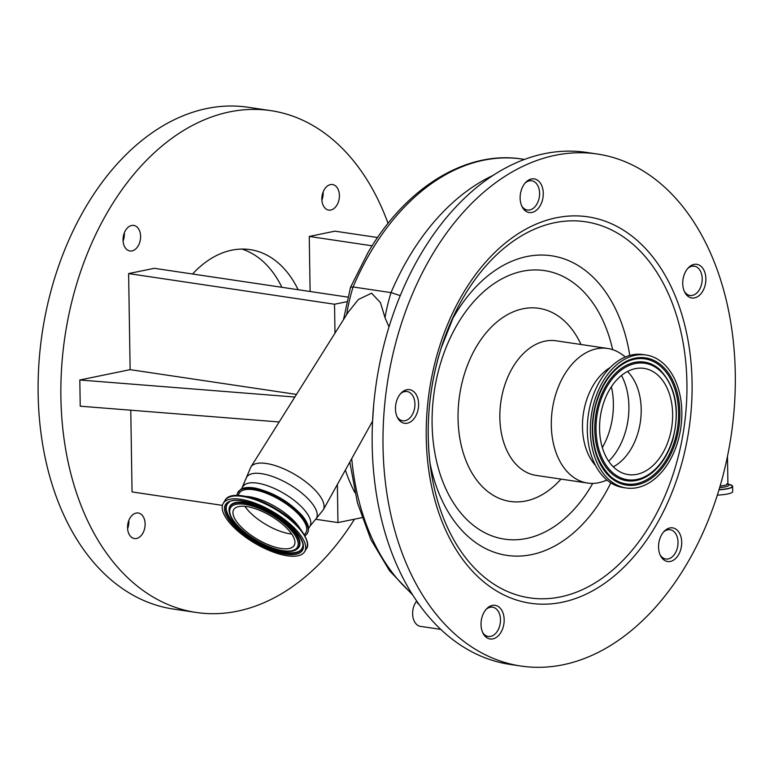 <?xml version="1.0" encoding="UTF-8"?>
<svg xmlns="http://www.w3.org/2000/svg" width="774" height="774" viewBox="0 0 774 774"><rect width="100%" height="100%" fill="white"/><g stroke="black" fill="none" stroke-linecap="round" stroke-linejoin="round"><path stroke-width="1.16" d="M732.398 485.927A18.789 3.319 179.1 0 1 732.61 486.411L732.688 491.616A18.789 3.319 179.1 0 1 727.676 493.957A18.789 3.319 179.1 0 1 717.343 495.128M684.332 291.392A14.793 9.936 98.5 0 0 689.953 295.455A14.793 9.936 98.5 0 0 699.415 289.66A14.793 9.936 98.5 0 0 701.766 274.915A14.793 9.936 98.5 0 0 694.317 266.198A14.793 9.936 98.5 0 0 687.747 268.452M521.724 205.961A14.793 9.936 98.5 0 0 527.355 210.025A14.793 9.936 98.5 0 0 536.808 204.23A14.793 9.936 98.5 0 0 539.168 189.495A14.793 9.936 98.5 0 0 531.709 180.768A14.793 9.936 98.5 0 0 525.14 183.022M400.245 295.6L391.034 292.62L353.099 286.97A133.118 89.416 98.5 0 0 346.655 314.621M660.154 554.939A14.793 9.936 98.5 0 0 665.785 559.002A14.793 9.936 98.5 0 0 675.238 553.207A14.793 9.936 98.5 0 0 677.598 538.462A14.793 9.936 98.5 0 0 670.139 529.745A14.793 9.936 98.5 0 0 663.57 531.999M241.604 488.878L250.853 467.022L348.097 312.319L358.439 299.47L371.588 293.182L380.479 302.702L385.007 317.708A133.118 89.416 -81.5 0 1 391.034 292.62A236.65 158.97 -81.5 0 1 408.72 257.5A236.65 158.97 -81.5 0 1 492.815 175.524M389.003 326.928L385.007 317.708M237.028 495.466A40.345 15.48 30.6 0 1 237.366 493.493A40.345 15.48 30.6 0 1 264.64 491.896A40.345 15.48 30.6 0 1 302.199 517.226A40.345 15.48 30.6 0 1 306.572 534.428A40.345 15.48 30.6 0 1 304.995 535.676M237.957 495.476L239.34 493.135A38.681 14.841 30.6 0 1 266.391 493.299A38.681 14.841 30.6 0 1 300.98 517.051A38.681 14.841 30.6 0 1 305.923 532.522L304.54 534.863M298.619 532.686A47.33 18.16 -149.4 0 0 256.3 503.622A47.33 18.16 -149.4 0 0 223.202 503.429A47.33 18.16 -149.4 0 0 229.259 522.353A47.33 18.16 -149.4 0 0 271.587 551.417A47.33 18.16 -149.4 0 0 304.675 551.62A47.33 18.16 -149.4 0 0 298.619 532.686M289.679 531.351A35.13 13.477 -149.4 0 0 258.264 509.785A35.13 13.477 -149.4 0 0 233.709 509.64A35.13 13.477 -149.4 0 0 238.198 523.688A35.13 13.477 -149.4 0 0 269.613 545.264A35.13 13.477 -149.4 0 0 294.178 545.409A35.13 13.477 -149.4 0 0 289.679 531.351M244.884 506.331A35.13 13.477 -149.4 0 0 246.896 508.992A35.13 13.477 -149.4 0 0 291.692 534.021M397.062 416.712A14.793 9.936 98.5 0 0 402.693 420.775A14.793 9.936 98.5 0 0 412.145 414.98A14.793 9.936 98.5 0 0 414.496 400.245A14.793 9.936 98.5 0 0 407.047 391.518A14.793 9.936 98.5 0 0 400.477 393.773M372.584 421.143L373.619 405.886M680.559 550.179A17.009 11.426 98.5 0 0 672.635 527.868A17.009 11.426 98.5 0 0 659.7 539.217A17.009 11.426 98.5 0 0 667.623 561.518A17.009 11.426 98.5 0 0 680.559 550.179M503.023 627.627A17.009 11.426 98.5 0 0 495.099 605.326A17.009 11.426 98.5 0 0 482.163 616.665A17.009 11.426 98.5 0 0 490.087 638.976A17.009 11.426 98.5 0 0 503.023 627.627M417.467 411.952A17.009 11.426 98.5 0 0 409.543 389.651A17.009 11.426 98.5 0 0 396.607 400.99A17.009 11.426 98.5 0 0 404.531 423.291A17.009 11.426 98.5 0 0 417.467 411.952M683.877 275.67A17.009 11.426 98.5 0 0 691.801 297.971A17.009 11.426 98.5 0 0 704.737 286.632A17.009 11.426 98.5 0 0 696.813 264.321A17.009 11.426 98.5 0 0 683.877 275.67M521.27 190.24A17.009 11.426 98.5 0 0 529.193 212.54A17.009 11.426 98.5 0 0 542.129 201.201A17.009 11.426 98.5 0 0 534.205 178.9A17.009 11.426 98.5 0 0 521.27 190.24M717.875 493.425A258.845 173.869 -81.5 0 1 521.037 666.056A258.845 173.869 -81.5 0 1 400.429 326.647A258.845 173.869 -81.5 0 1 597.276 154.016A258.845 173.869 -81.5 0 1 717.875 493.425M521.037 666.056L510.192 664.44A258.845 173.869 -81.5 0 1 389.593 325.032A258.845 173.869 -81.5 0 1 586.431 152.401L597.276 154.016M607.077 480.132L603.004 481.534A68.035 45.705 -81.5 0 1 587.592 483.063A68.035 45.705 -81.5 0 1 555.887 393.84A68.035 45.705 -81.5 0 1 607.629 348.464A68.035 45.705 -81.5 0 1 621.928 354.415L625.421 356.94M595.583 465.551A56.502 37.955 -81.5 0 1 586.276 401.029A56.502 37.955 -81.5 0 1 610.173 367.544M626.205 487.988L623.167 487.533A67.222 45.153 -81.5 0 1 591.839 399.384A67.222 45.153 -81.5 0 1 642.971 354.55L646 355.005A67.222 45.153 -81.5 0 1 677.327 443.154A67.222 45.153 -81.5 0 1 626.205 487.988A67.222 45.153 -81.5 0 1 594.877 399.839A67.222 45.153 -81.5 0 1 646 355.005M669.026 438.79A53.696 36.068 -81.5 0 1 628.198 474.597A53.696 36.068 -81.5 0 1 603.178 404.192A53.696 36.068 -81.5 0 1 644.007 368.385A53.696 36.068 -81.5 0 1 669.026 438.79M627.482 371.481A53.696 36.068 -81.5 0 1 637.592 434.117A53.696 36.068 -81.5 0 1 613.289 466.828M343.472 319.681L350.545 287.251L353.099 286.97A236.65 158.97 98.5 0 1 370.785 251.85A236.65 158.97 98.5 0 1 522.073 159.057C466.132 150.108 405.828 187.579 368.056 252.498L350.545 287.251M482.618 632.387A14.793 9.936 98.5 0 0 488.249 636.46A14.793 9.936 98.5 0 0 497.701 630.655A14.793 9.936 98.5 0 0 500.052 615.92A14.793 9.936 98.5 0 0 492.603 607.193A14.793 9.936 98.5 0 0 486.033 609.448M419.208 604.513L417.602 603.236L417.225 601.708M416.731 600.992A14.793 9.936 98.5 0 0 415.406 602.907A14.793 9.936 98.5 0 0 413.055 617.652A14.793 9.936 98.5 0 0 420.514 626.369L440.841 629.397M377.596 237.521L334.91 231.165L309.252 236.447L310.113 291.508M372.149 245.813L309.252 236.447M131.619 225.486A12.916 8.669 98.5 0 0 123.076 238.46A12.916 8.669 98.5 0 0 129.916 250.96A12.916 8.669 98.5 0 0 132.015 250.902A12.916 8.669 98.5 0 0 140.558 237.928A12.916 8.669 98.5 0 0 133.718 225.418A12.916 8.669 98.5 0 0 131.619 225.486M136.137 513.065A12.916 8.669 98.5 0 0 127.594 526.039A12.916 8.669 98.5 0 0 134.434 538.549A12.916 8.669 98.5 0 0 136.534 538.481A12.916 8.669 98.5 0 0 145.077 525.507A12.916 8.669 98.5 0 0 138.236 512.998A12.916 8.669 98.5 0 0 136.137 513.065M330.43 184.609A12.916 8.669 98.5 0 0 321.878 197.583A12.916 8.669 98.5 0 0 328.727 210.093A12.916 8.669 98.5 0 0 330.827 210.025A12.916 8.669 98.5 0 0 339.37 197.051A12.916 8.669 98.5 0 0 332.53 184.551A12.916 8.669 98.5 0 0 330.43 184.609M298.135 289.718A113.149 76.007 98.5 0 0 250.147 249.625A113.149 76.007 98.5 0 0 231.736 250.186A113.149 76.007 98.5 0 0 192.562 274.006M279.172 421.965L80.225 406.195L79.819 379.995L130.129 369.653L296.49 394.421M347.768 297.11L154.278 268.307L128.619 273.58L130.129 369.653M130.767 410.201L132.054 491.925L222.409 505.374M388.045 223.367A253.659 170.396 98.5 0 0 270.842 110.643A253.659 170.396 98.5 0 0 229.559 111.901A253.659 170.396 98.5 0 0 61.678 366.779A253.659 170.396 98.5 0 0 196.122 612.447A253.659 170.396 98.5 0 0 237.405 611.189A253.659 170.396 98.5 0 0 354.511 519.18M270.842 110.643L248.077 107.257A253.659 170.396 98.5 0 0 206.803 108.515A253.659 170.396 98.5 0 0 38.923 363.383A253.659 170.396 98.5 0 0 173.366 609.051L196.122 612.447M124.295 232.897A12.916 8.669 -81.5 0 1 123.085 241.062M128.813 520.476A12.916 8.669 -81.5 0 1 127.594 528.652M323.106 192.02A12.916 8.669 -81.5 0 1 321.887 200.195M281.871 287.299A113.149 76.007 98.5 0 0 241.914 249.073M294.846 397.043L79.819 379.995M337.367 484.476L337.967 522.585L315.84 519.286M346.655 301.744L334.532 304.24L334.987 333.168M334.532 304.24L128.619 273.58M337.967 522.585L361.98 517.651M345.378 470.06A151.607 101.839 98.5 0 0 354.908 492.67M727.473 456.283L727.908 483.692A14.126 2.496 179.1 0 1 724.135 485.453A14.126 2.496 179.1 0 1 720.11 486.043M727.763 484.05A15.103 2.67 179.1 0 1 724.87 486.923A15.103 2.67 179.1 0 1 719.636 487.649M727.995 484.069L730.056 484.679A18.682 3.299 179.1 0 1 727.512 488.607A18.682 3.299 179.1 0 1 719.036 489.652M730.056 484.679L732.61 486.411A18.789 3.319 179.1 0 1 727.589 488.752A18.789 3.319 179.1 0 1 718.988 489.816M250.853 467.022A42.067 16.148 30.6 0 1 280.372 467.419A42.067 16.148 30.6 0 1 317.795 493.173A42.067 16.148 30.6 0 1 323.261 509.853L315.076 519.973A40.49 15.538 30.6 0 0 311.167 502.258A40.49 15.538 30.6 0 0 272.758 476.571A40.49 15.538 30.6 0 0 245.929 479.077M242.978 486.556A38.903 14.929 30.6 0 1 270.174 486.72A38.903 14.929 30.6 0 1 304.966 510.608A38.903 14.929 30.6 0 1 309.939 526.165L315.076 519.973M299.983 528.487A38.681 14.841 -149.4 0 0 296.819 524.075A38.681 14.841 -149.4 0 0 245.745 496.395M300.273 528.855A46.556 17.86 -149.4 0 0 229.926 496.85M300.312 529.822A47.33 18.16 -149.4 0 0 257.994 500.759A47.33 18.16 -149.4 0 0 224.895 500.565C232.171 485.443 282.191 505.741 300.36 528.942C307.346 538.772 309.348 545.38 306.369 548.756A47.33 18.16 -149.4 0 0 300.312 529.822M296.732 532.406A44.747 17.173 -149.4 0 0 241.923 500.807A44.747 17.173 -149.4 0 0 231.155 522.644A44.747 17.173 -149.4 0 0 285.954 554.232A44.747 17.173 -149.4 0 0 296.732 532.406M228.804 502.529A43.654 16.757 -149.4 0 0 232.297 522.189A43.654 16.757 -149.4 0 0 274.664 550.208A43.654 16.757 -149.4 0 0 302.769 546.28C303.718 544.074 301.589 539.381 296.374 532.212C281.117 511.208 234.774 494.025 228.804 502.529M229.027 502.374A43.421 16.66 -149.4 0 0 232.732 521.763A43.421 16.66 -149.4 0 0 274.577 549.53A43.421 16.66 -149.4 0 0 302.798 546.009M296.945 549.114A40.151 15.412 -149.4 0 0 297.177 548.96A40.151 15.412 -149.4 0 0 293.965 530.877A40.151 15.412 -149.4 0 0 255.004 505.112A40.151 15.412 -149.4 0 0 229.143 508.721A40.151 15.412 -149.4 0 0 229.123 509.002M229.094 509.273C228.833 513.307 230.845 517.912 235.141 523.098C249.16 540.92 286.496 557.522 296.723 549.279A39.909 15.316 -149.4 0 0 293.53 531.303A39.909 15.316 -149.4 0 0 254.791 505.683A39.909 15.316 -149.4 0 0 229.094 509.273L229.143 508.721M292.388 531.757A38.826 14.9 -149.4 0 0 244.845 504.348A38.826 14.9 -149.4 0 0 235.499 523.282A38.826 14.9 -149.4 0 0 283.042 550.701A38.826 14.9 -149.4 0 0 292.388 531.757M351.725 458.634A215.946 145.057 98.5 0 0 411.903 593.61M678.943 472.972A195.348 131.222 -81.5 0 1 501.504 593.735A195.348 131.222 -81.5 0 1 439.361 347.1A195.348 131.222 -81.5 0 1 616.801 226.337A195.348 131.222 -81.5 0 1 678.943 472.972M441.016 348.464A190.114 127.7 -81.5 0 1 454.841 313.451A190.114 127.7 -81.5 0 1 625.295 238.228A190.114 127.7 -81.5 0 1 674.144 471.047A190.114 127.7 -81.5 0 1 542.632 598.786A190.114 127.7 -81.5 0 1 431.224 472.043A190.114 127.7 -81.5 0 1 440.987 348.552M610.812 482.86A151.452 101.733 -81.5 0 1 509.553 555.722A151.452 101.733 -81.5 0 1 429.996 463.046M451.039 321.694A151.452 101.733 -81.5 0 1 554.145 256.223A151.452 101.733 -81.5 0 1 629.784 355.421M592.739 483.392A135.76 91.197 -81.5 0 1 472.769 524.849A135.76 91.197 -81.5 0 1 441.219 361.139A135.76 91.197 -81.5 0 1 531.187 270.068A135.76 91.197 -81.5 0 1 612.65 349.654M560.966 479.096A97.621 65.577 -81.5 0 1 480.722 484.94A97.621 65.577 -81.5 0 1 464.613 373.426A97.621 65.577 -81.5 0 1 520.999 309.242A97.621 65.577 -81.5 0 1 581.003 344.498M587.592 483.063L536.13 475.4A68.035 45.705 -81.5 0 1 504.425 386.178A68.035 45.705 -81.5 0 1 556.167 340.802L607.629 348.464M675.538 442.215A64.319 43.199 -81.5 0 1 617.12 481.979A64.319 43.199 -81.5 0 1 596.657 400.777A64.319 43.199 -81.5 0 1 655.085 361.013A64.319 43.199 -81.5 0 1 675.538 442.215M674.357 441.79A63.236 42.473 -81.5 0 1 610.425 476.397L610.425 476.397C593.91 462.736 587.727 428.912 596.918 401C603.478 381.359 613.676 368.192 627.53 361.497A63.236 42.473 -81.5 0 1 627.54 361.487A63.236 42.473 -81.5 0 1 669.704 377.499A63.236 42.473 -81.5 0 1 674.357 441.79M672.364 440.745A59.975 40.287 -81.5 0 1 643.242 478.245A59.975 40.287 -81.5 0 1 643.194 478.264A59.975 40.287 -81.5 0 1 603.207 463.065A59.975 40.287 -81.5 0 1 598.805 402.093A59.975 40.287 -81.5 0 1 659.429 369.256A59.975 40.287 -81.5 0 1 659.458 369.285C676.089 386.603 680.423 410.404 672.48 440.696C666.346 459.214 656.604 471.734 643.242 478.245M596.851 400.893A63.236 42.473 -81.5 0 1 627.53 361.497C613.376 368.385 603.072 381.592 596.628 401.116C588.24 433.005 592.845 458.102 610.425 476.397M672.219 440.464A58.892 39.561 -81.5 0 1 618.726 476.871A58.892 39.561 -81.5 0 1 599.985 402.519A58.892 39.561 -81.5 0 1 653.479 366.112A58.892 39.561 -81.5 0 1 672.219 440.464M621.464 375.458A58.166 39.068 -81.5 0 1 625.005 433.266A58.166 39.068 -81.5 0 1 608.693 461.265M611.383 386.729A60.643 40.732 -81.5 0 1 609.312 431.505A60.643 40.732 -81.5 0 1 602.327 447.556M727.908 483.692L728.111 484.253L726.912 483.76M689.953 295.455L686.548 294.952M694.317 266.198L690.901 265.685M527.355 210.025L523.94 209.522M531.709 180.768L528.303 180.265M670.139 529.745L666.733 529.232M665.785 559.002L662.37 558.499M524.443 159.405L522.073 159.057M237.366 493.493L240.617 489.42C244.052 487.32 249.218 486.943 256.117 488.297C274.393 492.912 289.824 502.113 302.421 515.9C308.768 523.717 310.151 529.89 306.572 534.428M224.895 500.565L223.202 503.429M306.369 548.756L304.675 551.62M308.565 528.487L309.939 526.165M407.047 391.518L403.631 391.005M402.693 420.775L399.278 420.272M431.224 472.043C425.09 430.944 428.351 389.767 441.006 348.513L454.841 313.451M372.284 421.646L323.261 509.853M412.91 595.206L389.545 570.738L370.823 539.488L357.424 502.771L349.809 462.078M492.603 607.193L489.187 606.69M488.249 636.46L484.834 635.947"/></g></svg>
